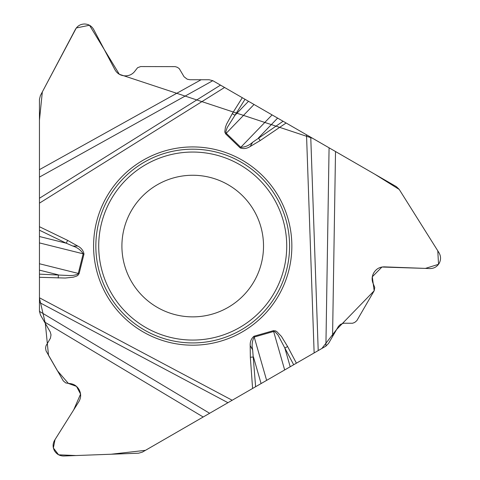 <?xml version="1.0" encoding="UTF-8"?>
<svg xmlns="http://www.w3.org/2000/svg" width="480" height="480" viewBox="0 0 480 480"><rect width="100%" height="100%" fill="white"/><g stroke="black" fill="none" stroke-linecap="round" stroke-linejoin="round"><path stroke-width="0.72" d="M329.076 147.804L335.52 151.53L332.562 336.486L328.602 343.344L325.902 346.146L329.076 147.804L212.802 80.682L209.028 79.74L189.996 79.74L187.2 79.194L184.062 76.764L179.28 68.658L177.42 67.332L175.242 66.636L140.67 66.558L137.616 67.692L135.318 70.584C132.972 73.974 129.738 75.732 125.616 75.858L125.136 75.858C120.6 75.69 117.198 73.638 114.924 69.708L93.648 29.454C91.632 25.968 88.614 24.156 84.6 24L84.408 24C80.388 24.156 77.376 25.968 75.36 29.454L40.38 95.628L39.45 99.39L39.45 169.656L201.108 79.74M209.628 413.28L203.184 417L44.484 321.954L40.524 315.096L39.45 311.358L209.628 413.28L252.594 388.47L145.47 450.33L111.072 454.236L75.984 455.544L58.614 454.806L53.37 447.972L55.032 439.572L73.716 409.842L80.574 394.08L76.512 386.394L68.4 383.46L57.39 370.704L48.51 355.32L45.33 323.418L39.45 298.224L39.45 169.656M332.562 336.486L338.424 326.382L340.458 324.384L343.662 323.214L352.518 323.256L354.66 322.476L356.844 320.64L374.196 290.736L374.742 287.526L373.386 284.088C371.622 280.362 371.718 276.684 373.668 273.048L373.908 272.634C376.326 268.794 379.8 266.874 384.342 266.868L429.846 268.566C433.866 268.566 436.944 266.862 439.086 263.454L439.182 263.292C441.06 259.734 440.994 256.218 438.984 252.732L399.168 189.348L396.378 186.66L335.52 151.53M212.802 80.682L39.45 177.102L39.45 311.358M261.084 383.568L253.47 357.018L250.338 357.24L252.594 388.47L325.902 346.146M44.484 321.954L50.31 332.088L51.018 334.848L50.43 338.202L45.966 345.852L45.57 348.102L46.068 350.91L63.288 380.892L65.796 382.962L69.45 383.514C73.56 383.844 76.704 385.77 78.87 389.274L79.11 389.688C81.228 393.702 81.156 397.674 78.888 401.61L54.666 440.166C52.656 443.652 52.59 447.168 54.468 450.726L54.564 450.888C56.706 454.296 59.784 455.994 63.804 456L138.606 453.204L142.332 452.136L203.184 417M291.852 246.06A99.138 99.138 0 0 0 143.148 160.206A99.138 99.138 0 0 0 143.148 331.914A99.138 99.138 0 0 0 291.852 246.06M263.52 246.06A70.8 70.8 0 0 1 157.314 307.38A70.8 70.8 0 0 1 157.314 184.746A70.8 70.8 0 0 1 263.52 246.06A70.8 70.8 0 0 1 157.314 307.38A70.8 70.8 0 0 1 157.314 184.746A70.8 70.8 0 0 1 263.52 246.06M245.022 99.276L234.96 115.302L248.496 101.286M242.298 97.704L232.296 113.634L234.96 115.302L227.154 127.662L225.81 131.808L226.23 133.272L254.034 104.484M39.45 236.514L66.252 243.198L39.45 230.202M39.45 274.152L69.798 275.556L72.966 275.436L77.226 274.53L78.282 273.432L83.172 253.812C80.874 250.116 77.442 247.53 72.87 246.06L66.252 243.198L67.62 240.372L39.45 226.71M72.87 246.06L77.754 246.06C81.234 247.83 83.31 250.482 83.988 254.016L79.098 273.636L77.874 275.364L76.662 276.096L73.344 277.176L65.238 278.04L39.45 277.302M293.682 364.752L284.838 348.024L287.616 346.554L281.466 336.474L276.756 331.548L275.514 330.87L273.408 330.672L253.974 336.246C251.25 338.598 249.99 341.724 250.2 345.624L252.642 349.848L255.618 386.724M232.296 113.634L226.65 123.996L225.456 127.128L224.766 131.952L225.648 133.878L240.192 147.918C243.594 149.1 246.93 148.626 250.2 146.496L252.642 142.272L283.086 121.254M225.648 133.878L226.23 133.272L240.774 147.318C245.124 147.174 249.084 145.494 252.642 142.272M284.67 369.954L273.636 331.482L275.118 331.848L278.034 335.082L284.838 348.024L290.208 366.756M277.62 118.098L258.432 137.97L260.196 140.568L286.11 123M266.628 380.37L254.202 337.05C252.15 340.89 251.628 345.156 252.642 349.848M58.242 277.998L58.356 274.86L39.45 270.144M39.45 177.102L39.45 120.162L42.342 91.908L76.32 27.966L89.49 25.242L119.334 74.298L312.486 138.228L374.904 174.264L399.258 189.486L437.784 250.806L438.534 264.312L425.376 268.404L381.96 267.024L372.3 276.792L374.172 290.772L336.6 329.49L321.876 348.474L253.212 388.116M289.584 246.06A96.87 96.87 0 0 1 144.282 329.952A96.87 96.87 0 0 1 144.282 162.168A96.87 96.87 0 0 1 289.584 246.06M286.728 246.06A94.008 94.008 0 0 1 145.716 327.474A94.008 94.008 0 0 1 145.716 164.646A94.008 94.008 0 0 1 286.728 246.06M240.192 147.918L272.082 114.9M39.45 242.91L83.988 254.016M79.098 273.636L39.45 263.748M39.45 198.252L220.5 85.116M39.45 203.148L224.568 87.468M77.754 246.06L67.62 240.372M39.45 297.774L232.188 400.254M250.338 357.24L250.2 345.624M296.406 363.18L287.616 346.554M306.522 134.784L314.136 352.938M250.2 146.496L260.196 140.568M253.974 336.246L254.202 337.05L273.636 331.482L273.408 330.672M310.758 137.232L318.21 350.592M227.946 402.702L39.45 302.472"/></g></svg>
